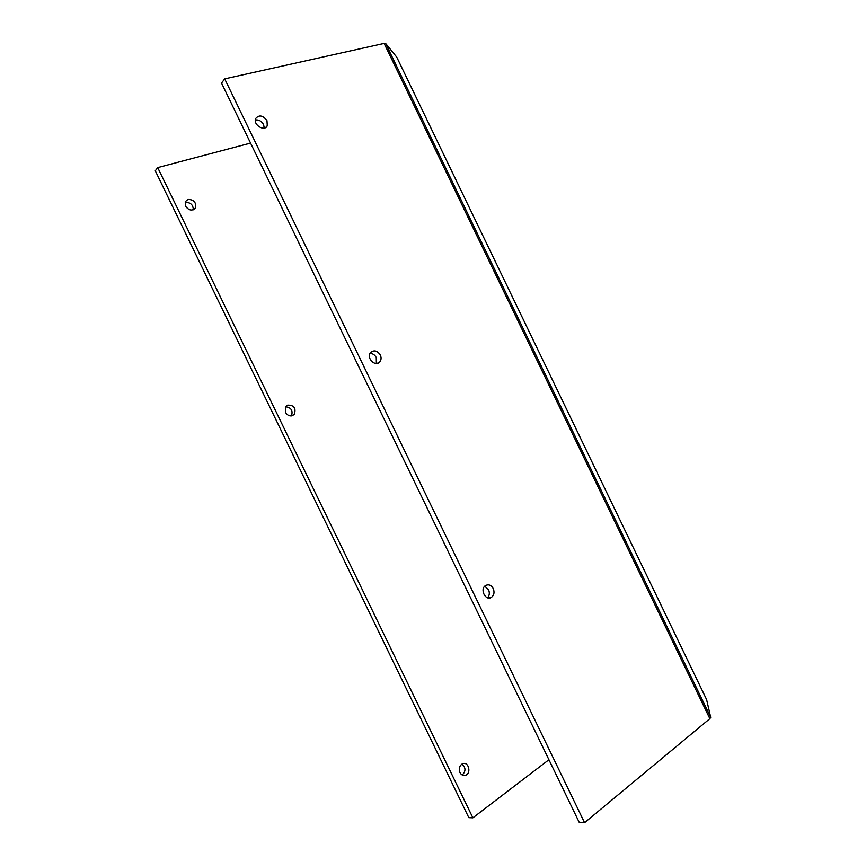 <?xml version="1.0" encoding="UTF-8"?>
<svg xmlns="http://www.w3.org/2000/svg" width="866" height="866" viewBox="0 0 866 866"><rect width="100%" height="100%" fill="white"/><g stroke="black" fill="none" stroke-linecap="round" stroke-linejoin="round"><path stroke-width="1.3" d="M584.572 822.7L709.849 718.672L710.705 717.351L706.591 699.544L396.725 57.113L385.673 43.527L384.114 43.408L224.695 78.871L221.523 83.082L579.278 822.473L584.572 822.7L224.695 78.871M266.966 120.655L267.269 125.657C264.736 132.162 252.677 124.715 255.719 118.469C259.172 114.561 262.918 115.286 266.966 120.655M380.315 355.028C381.43 357.571 381.3 359.801 379.947 361.739C375.79 367.563 365.917 358.145 370.475 352.668C373.95 349.712 377.23 350.503 380.315 355.028M493.241 588.523C494.67 592.203 494.107 595.115 491.542 597.269C485.815 601.48 479.472 589.345 485.458 585.611C488.532 584.02 491.13 584.994 493.241 588.523M548.925 759.731L472.879 817.818L468.82 817.645L155.285 170.808L157.709 167.593L250.566 143.085M193.302 209.81C193.161 204.733 190.509 202.287 185.346 202.471M291.441 415.907C293.13 410.603 291.192 407.55 285.618 406.771M462.228 774.994C465.94 771.27 465.865 767.622 462 764.05M185.454 206.13C189.037 210.741 192.425 211.261 195.608 207.688C196.246 202.254 193.681 199.505 187.911 199.44L185.237 201.724L185.454 206.13M285.412 412.378C288.14 416.297 291.106 416.936 294.321 414.294C296.237 408.103 293.985 405.05 287.588 405.136L285.834 406.479L285.412 412.378M459.954 772.526C461.275 774.929 463.094 775.86 465.388 775.319C471.548 773.663 468.809 761.387 462.801 763.693L461.632 764.299C459.24 766.442 458.677 769.192 459.954 772.526M472.879 817.818L157.709 167.593M255.351 119.973C258.793 119.551 261.543 121.078 263.578 124.563L264.26 128.049M370.02 353.393C372.716 353.458 374.794 354.844 376.266 357.55L376.364 363.504M484.754 586.195L488.532 589.67C489.842 592.82 489.517 595.527 487.558 597.778M710.705 717.351L385.673 43.527M709.849 718.672L384.114 43.408M396.769 57.199L706.548 699.447M488.467 597.984L491.542 597.269M463.061 775.341L465.388 775.319M377.219 363.406L379.947 361.739M291.799 415.842L294.321 414.294M265.656 127.497L267.269 125.657M194.125 209.399L195.608 207.688"/></g></svg>
